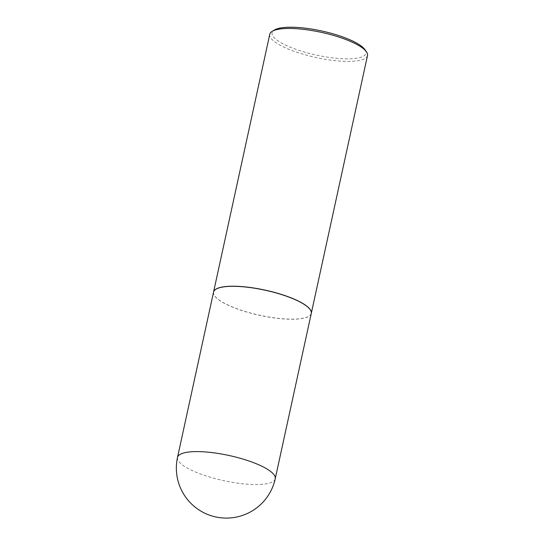 <?xml version="1.0" encoding="UTF-8"?>
<svg xmlns="http://www.w3.org/2000/svg" width="545" height="545" viewBox="0 0 545 545"><rect width="100%" height="100%" fill="white"/><g stroke="black" fill="none" stroke-linecap="round" stroke-linejoin="round"><path stroke-width="0.41" stroke-dasharray="2.73 2.04" d="M311.277 313.436A50.017 12.862 12.3 0 1 293.605 319.241A50.017 12.862 12.3 0 1 240.331 310.03A50.017 12.862 12.3 0 1 213.538 292.127M224.765 303.497A49.915 12.835 12.3 0 1 214.669 295.867A49.915 12.835 12.3 0 1 241.067 286.65A49.915 12.835 12.3 0 1 300.05 302.059A49.915 12.835 12.3 0 1 308.695 316.366A49.915 12.835 12.3 0 1 271.287 317.483A49.915 12.835 12.3 0 1 224.765 303.497M311.29 313.389A50.017 12.862 12.3 0 1 308.811 316.298A50.017 12.862 12.3 0 1 271.328 317.415A50.017 12.862 12.3 0 1 224.71 303.408A50.017 12.862 12.3 0 1 214.594 295.758A50.017 12.862 12.3 0 1 213.551 292.079M367.5 55.576A50.017 12.862 12.3 0 1 333.915 60.509A50.017 12.862 12.3 0 1 280.913 45.637A50.017 12.862 12.3 0 1 269.761 34.267M364.966 49.684A48.015 12.344 12.3 0 1 339.576 58.547A48.015 12.344 12.3 0 1 282.835 43.723A48.015 12.344 12.3 0 1 274.517 29.961M275.239 478.728A50.017 12.862 12.3 0 1 257.56 484.532A50.017 12.862 12.3 0 1 188.652 468.795A50.017 12.862 12.3 0 1 177.5 457.419"/><path stroke-width="0.82" d="M177.5 457.419L213.538 292.127A50.017 12.862 12.3 0 1 231.216 286.323A50.017 12.862 12.3 0 1 284.483 295.533A50.017 12.862 12.3 0 1 311.277 313.436L275.239 478.728A50.017 12.862 12.3 0 0 264.087 467.358A50.017 12.862 12.3 0 0 195.171 451.614A50.017 12.862 12.3 0 0 177.5 457.419A50.017 50.017 0 0 0 203.026 512.314A50.017 50.017 0 0 0 275.239 478.728M213.551 292.079A50.017 12.862 12.3 0 1 213.558 292.031A50.017 12.862 12.3 0 1 247.151 287.099A50.017 12.862 12.3 0 1 300.145 301.964A50.017 12.862 12.3 0 1 311.297 313.341A50.017 12.862 12.3 0 1 311.29 313.389M213.558 292.031L269.761 34.267A50.017 12.862 12.3 0 1 272.255 31.303A50.017 12.862 12.3 0 1 309.73 30.193A50.017 12.862 12.3 0 1 356.348 44.2A50.017 12.862 12.3 0 1 366.472 51.85A50.017 12.862 12.3 0 1 367.5 55.576L311.297 313.341M272.255 31.303L274.517 29.961A48.015 12.344 12.3 0 1 310.5 28.892A48.015 12.344 12.3 0 1 355.251 42.34A48.015 12.344 12.3 0 1 364.966 49.684L366.472 51.85"/></g></svg>
